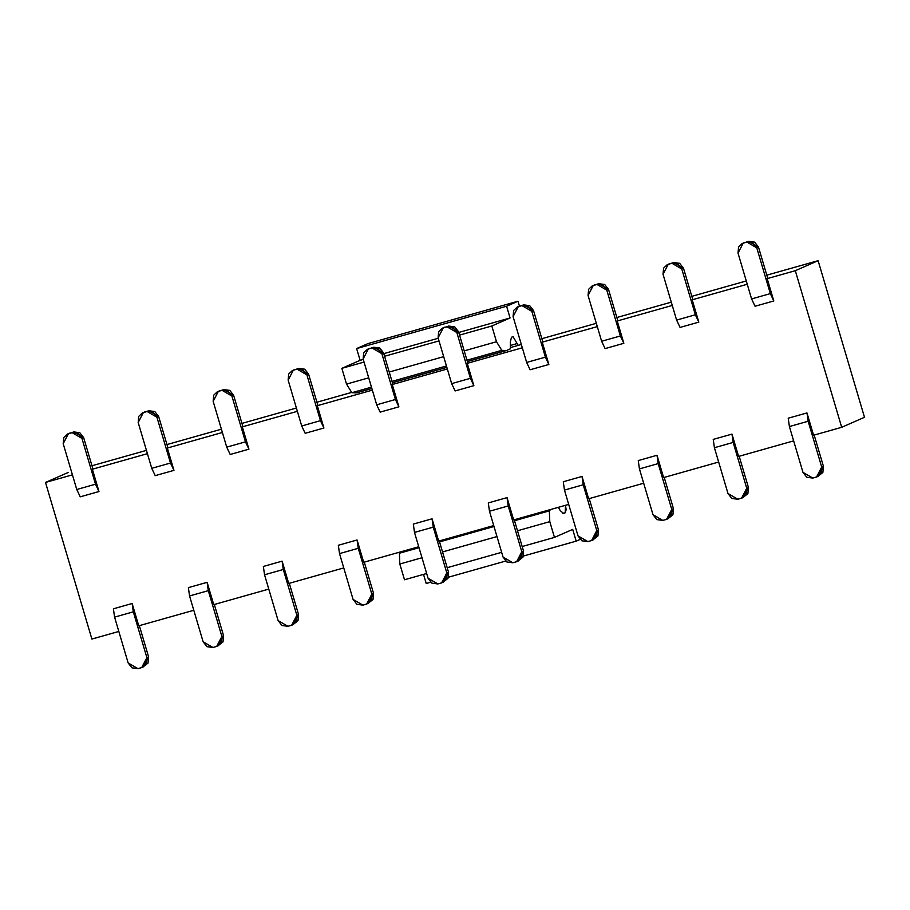 <?xml version="1.0" encoding="UTF-8"?>
<svg xmlns="http://www.w3.org/2000/svg" width="910" height="910" viewBox="0 0 910 910"><rect width="100%" height="100%" fill="white"/><g stroke="black" fill="none" stroke-linecap="round" stroke-linejoin="round"><path stroke-width="1.36" d="M506.597 306.226L517.995 301.221L368.038 343.571L356.629 348.575L506.597 306.226L356.629 348.575L360.11 360.326L363.249 359.439L360.11 360.326L356.629 348.575L368.038 343.571L517.995 301.221L506.597 306.226L510.066 317.977L506.597 306.226M383.781 353.637L438.233 338.258L383.781 353.637M458.765 332.457L510.066 317.977L491.821 325.985L496.496 341.739L501.82 350.361L506.449 350.532L510.442 348.78L510.328 342.024L511.465 337.269L513.012 336.598L518.188 345.379L513.012 336.598L511.465 337.269L510.328 342.024L510.442 348.78L506.449 350.532L501.82 350.361L496.496 341.739L491.821 325.985L459.55 335.108L491.821 325.985L510.066 317.977L458.765 332.457M565.201 512.774L563.654 513.456L560.287 510.681L558.342 507.325L560.287 510.681L563.654 513.456L565.201 512.774L566.134 509.771L565.519 505.3L565.201 512.774L562.824 513.445L565.201 512.774M550.652 509.498L549.367 510.874L549.788 521.646L554.452 537.4L572.697 529.392L576.178 541.143L580.091 539.414L576.178 541.143L572.697 529.392L554.452 537.4L549.788 521.646L549.367 510.874L550.652 509.498M519.439 306.101L517.995 301.221L519.439 306.101M399.41 553.235L419.021 547.695L399.41 553.235L399.82 564.007L421.99 557.739L399.82 564.007L404.495 579.761L426.665 573.493L404.495 579.761L399.82 564.007L399.41 553.235L400.696 551.847L399.41 553.235M439.541 541.894L493.993 526.515L439.541 541.894M514.525 520.713L549.367 510.874L514.525 520.713M442.522 551.949L496.974 536.57L442.522 551.938M517.506 530.769L549.788 521.646L517.506 530.769M447.185 567.703L501.637 552.324L447.185 567.703M522.169 546.523L554.452 537.4L522.169 546.523M439.018 340.897L384.566 356.276L439.018 340.897M364.034 362.078L341.864 368.334L346.528 384.088L368.698 377.832L346.528 384.088L341.864 368.334L360.11 360.326L341.864 368.334L364.034 362.078M389.23 372.031L443.682 356.652L389.23 372.031M464.214 350.862L496.496 341.739L464.214 350.862M423.514 574.381L426.221 583.492L430.635 582.241L426.221 583.492L423.514 574.381M448.448 577.213L505.607 561.072L448.448 577.213M523.432 556.033L576.178 541.143L523.432 556.033M356.492 392.881L351.851 392.71L346.528 384.088L351.863 392.71L371.473 387.171L351.851 392.71L356.492 392.881L371.872 388.536L356.492 392.881M391.994 381.37L446.446 365.991L391.994 381.37M466.978 360.201L501.82 350.361L466.978 360.201M392.403 382.746L446.855 367.367L392.403 382.746M467.387 361.566L506.449 350.532L467.387 361.566M510.544 345.413L517.608 343.423L510.544 345.413M510.59 347.529L521.328 344.492L510.59 347.529M818.113 260.681L864.5 417.28L841.693 427.302L813.574 435.242L806.965 412.924L808.148 421.25L789.402 426.551L802.973 472.358L812.789 478.068L816.532 477.011L821.707 467.058L808.148 421.25L821.707 467.058L821.161 473.223L817.498 476.669L812.789 478.068L806.806 477.272L802.973 472.358L789.402 426.551L788.219 418.213L789.402 426.551L808.148 421.25L806.965 412.924L788.219 418.213L806.965 412.924L813.574 435.242L841.693 427.302L864.5 417.28L818.113 260.681L766.8 275.161L818.113 260.681L795.306 270.691L818.113 260.681M541.86 338.691L596.312 323.312L541.86 338.691M616.843 317.522L671.296 302.143L616.843 317.522M691.827 296.341L746.268 280.962L691.827 296.341M68.307 472.438L45.5 482.448L72.425 474.849L45.5 482.448L68.307 472.438M91.978 465.749L146.43 450.37L91.978 465.749M166.962 444.569L221.414 429.19L166.962 444.569M241.935 423.4L296.387 408.021L241.935 423.4M316.919 402.22L351.237 392.528L316.919 402.22M817.498 476.669L822.867 472.472L823.425 466.307L821.707 467.058L823.425 466.307L814.143 434.991L823.425 466.307L818.329 476.237M746.735 488.238L733.164 442.431L714.418 447.72L727.989 493.527L737.805 499.249L741.548 498.191L746.735 488.238L746.177 494.392L742.526 497.838L737.805 499.249L731.822 498.452L727.989 493.527L714.418 447.72L713.235 439.393L714.418 447.72L733.164 442.431L746.735 488.238L748.441 487.487L746.735 488.238M742.526 497.838L747.884 493.641L748.441 487.487L739.159 456.172L748.441 487.487L743.356 497.406M671.751 509.418L658.18 463.611L639.434 468.9L653.005 514.707L662.821 520.418L666.575 519.36L671.751 509.418L671.193 515.572L666.575 519.36L662.821 520.418L656.838 519.621L653.005 514.707L639.434 468.9L638.263 460.574L639.434 468.9L658.18 463.611L671.751 509.418L673.457 508.667L671.751 509.418M667.542 519.018L672.911 514.821L673.457 508.667L664.186 477.34L673.457 508.667L668.372 518.586M596.767 530.587L583.208 484.78L564.462 490.08L578.021 535.888L587.849 541.598L591.591 540.54L596.767 530.587L596.221 536.752L591.591 540.54L587.849 541.598L581.865 540.802L578.021 535.888L564.462 490.08L563.279 481.743L564.462 490.08L583.208 484.78L596.767 530.587L598.484 529.836L596.767 530.587M592.558 540.187L597.927 536.001L598.484 529.836L589.202 498.521L598.484 529.836L593.388 539.766M521.794 551.767L508.224 505.96L489.478 511.249L503.048 557.057L512.865 562.778L516.607 561.709L521.794 551.767L521.237 557.921L517.574 561.368L512.865 562.778L506.881 561.982L503.048 557.057L489.478 511.249L488.295 502.923L489.478 511.249L508.224 505.96L521.794 551.767L523.5 551.016L521.794 551.767M517.574 561.368L522.943 557.17L523.5 551.016L514.218 519.69L523.5 551.016L518.416 560.935M446.81 572.947L433.24 527.129L414.494 532.43L428.064 578.237L437.881 583.947L441.634 582.889L446.81 572.947L446.253 579.101L441.634 582.889L437.881 583.947L431.897 583.151L428.064 578.237L414.494 532.43L413.322 524.092L414.494 532.43L433.24 527.14L446.81 572.947L448.516 572.185L446.81 572.947M442.601 582.548L447.97 578.351L448.516 572.185L439.246 540.87L448.516 572.185L443.432 582.116M371.826 594.116L358.267 548.309L339.521 553.598L353.08 599.417L362.908 605.127L366.65 604.069L371.826 594.116L371.269 600.27L366.65 604.069L362.908 605.127L356.925 604.331L353.08 599.417L339.521 553.598L338.338 545.272L339.521 553.598L358.267 548.309L371.826 594.116L373.544 593.365L371.826 594.116M367.617 603.717L372.986 599.519L373.544 593.365L364.262 562.05L373.544 593.365L368.448 603.284M296.853 615.296L283.283 569.489L264.537 574.779L278.107 620.586L287.924 626.296L291.666 625.238L296.853 615.296L296.296 621.45L292.633 624.897L287.924 626.296L281.941 625.5L278.107 620.586L264.537 574.779L263.354 566.452L264.537 574.779L283.283 569.489L296.853 615.296L298.56 614.546L296.853 615.296M292.633 624.897L298.002 620.7L298.56 614.546L289.278 583.219L298.56 614.546L293.475 624.465M221.869 636.465L208.299 590.658L189.553 595.959L203.123 641.766L212.94 647.476L216.694 646.418L221.869 636.465L221.312 642.631L216.694 646.418L212.94 647.476L206.957 646.68L203.123 641.766L189.553 595.959L188.381 587.621L189.553 595.959L208.299 590.658L221.869 636.465L223.576 635.715L221.869 636.465M217.661 646.066L223.03 641.88L223.576 635.715L214.305 604.399L223.576 635.715L218.491 645.645M146.885 657.646L133.315 611.838L114.58 617.128L128.139 662.935L137.967 668.657L141.71 667.587L146.885 657.646L146.328 663.799L142.677 667.246L137.967 668.657L131.984 667.86L128.139 662.935L114.58 617.128L113.397 608.801L114.58 617.128L133.326 611.838L146.885 657.646L148.603 656.895L146.885 657.646M142.677 667.246L148.046 663.049L148.603 656.895L139.321 625.568L148.603 656.895L143.507 666.814M76.77 489.489L80.228 496.826L76.77 489.5L63.2 443.693L76.77 489.5L95.516 484.2L81.946 438.392L72.129 432.682L68.375 433.74L63.2 443.693L63.757 437.528L67.408 434.093L70.093 432.989L67.408 434.093M72.129 432.682L78.112 433.478L81.946 438.392L83.652 437.642L79.818 432.728L73.835 431.932L68.375 433.74L72.129 432.682M143.268 412.594L148.819 410.751L143.359 412.56L148.819 410.751L158.636 416.473L167.918 447.788L167.338 448.038L167.918 447.788L158.636 416.473L156.929 417.224L158.636 416.473L154.802 411.548L148.819 410.751L147.101 411.502L153.085 412.298L156.929 417.224L170.488 463.031L151.754 468.32L155.212 475.646L151.754 468.32L138.184 422.513L151.754 468.32L170.488 463.031L156.929 417.224L147.113 411.502L143.359 412.56L138.184 422.513L138.741 416.359L142.392 412.912L145.065 411.809L142.392 412.912M218.252 391.414L223.803 389.582L218.343 391.391L223.803 389.582L233.62 395.293L242.89 426.608L242.322 426.858L242.89 426.608L233.62 395.293L231.902 396.043L233.62 395.293L229.775 390.379L223.803 389.582L222.085 390.333L228.069 391.129L231.902 396.043L245.472 441.85L226.726 447.14L230.185 454.477L226.726 447.14L213.156 401.333L226.726 447.14L245.472 441.85L231.902 396.043L222.085 390.333L218.343 391.391L213.156 401.333L213.713 395.179L217.376 391.732L220.049 390.64L217.376 391.732M293.236 370.233L298.776 368.402L293.316 370.211L298.776 368.402L308.592 374.112L317.874 405.439L317.306 405.689L317.874 405.439L308.592 374.112L306.886 374.863L308.592 374.112L304.759 369.198L298.776 368.402L297.07 369.153L303.053 369.949L306.886 374.863L320.457 420.67L301.711 425.971L305.168 433.296L301.711 425.971L288.14 380.164L301.711 425.971L320.457 420.67L306.886 374.863L297.07 369.153L293.316 370.211L288.14 380.164L288.697 373.999L292.349 370.563L295.033 369.46L292.349 370.563M368.209 349.065L373.76 347.222L368.3 349.042L373.76 347.222L383.576 352.943L392.858 384.259L392.278 384.509L392.858 384.259L383.576 352.943L381.87 353.694L383.576 352.943L379.743 348.018L373.76 347.222L372.042 347.984L378.025 348.78L381.87 353.694L395.429 399.501L376.695 404.791L380.152 412.128L376.695 404.791L363.124 358.984L376.695 404.791L395.429 399.501L381.87 353.694L372.053 347.984L368.3 349.042L363.124 358.984L363.682 352.83L367.333 349.383L370.006 348.291L367.333 349.383M443.193 327.884L448.744 326.053L443.284 327.862L448.744 326.053L458.56 331.763L467.831 363.09L467.262 363.34L467.831 363.09L458.56 331.763L456.843 332.514L458.56 331.763L454.716 326.849L448.744 326.053L447.026 326.804L453.009 327.6L456.843 332.514L470.413 378.321L451.667 383.622L455.125 390.947L451.667 383.622L438.097 337.815L451.667 383.622L470.413 378.321L456.843 332.514L447.026 326.804L443.284 327.862L438.097 337.815L438.654 331.649L442.317 328.203L444.99 327.111L442.317 328.203M518.177 306.715L523.716 304.873L518.256 306.681L523.716 304.873L533.533 310.583L542.815 341.91L542.246 342.16L542.815 341.91L533.533 310.583L531.827 311.345L533.533 310.583L529.7 305.669L523.716 304.873L522.01 305.623L527.993 306.42L531.827 311.345L545.397 357.152L526.651 362.442L530.109 369.767L526.651 362.442L513.081 316.635L526.651 362.442L545.397 357.152L531.827 311.345L522.01 305.623L518.256 306.681L513.081 316.635L513.638 310.481L517.289 307.034L519.974 305.931L517.289 307.034M593.149 285.535L598.7 283.704L593.24 285.512L598.7 283.704L608.517 289.414L617.799 320.729L617.23 320.98L617.799 320.729L608.517 289.414L606.811 290.165L608.517 289.414L604.684 284.5L598.7 283.704L596.983 284.455L602.966 285.251L606.811 290.165L620.37 335.972L601.635 341.261L605.093 348.598L601.635 341.261L588.065 295.454L601.635 341.261L620.37 335.972L606.811 290.165L596.994 284.455L593.24 285.512L588.065 295.454L588.622 289.3L592.273 285.854L594.947 284.762L592.273 285.854M668.133 264.355L673.684 262.524L668.224 264.332L673.684 262.524L683.501 268.234L692.772 299.561L692.203 299.811L692.772 299.561L683.501 268.234L681.783 268.985L683.501 268.234L679.656 263.32L673.684 262.524L671.967 263.274L677.95 264.071L681.783 268.985L695.354 314.792L676.608 320.092L680.066 327.418L676.608 320.092L663.037 274.285L676.608 320.092L695.354 314.792L681.783 268.985L671.967 263.274L668.224 264.332L663.037 274.285L663.595 268.12L667.258 264.685L669.931 263.582L667.258 264.685M743.117 243.186L748.657 241.343L743.197 243.163L748.657 241.343L758.474 247.065L767.756 278.38L767.187 278.631L767.756 278.38L758.474 247.065L756.767 247.816L758.474 247.065L754.64 242.14L748.657 241.343L746.951 242.094L752.934 242.89L756.767 247.816L770.338 293.623L751.592 298.912L755.05 306.249L751.592 298.912L738.021 253.105L751.592 298.912L770.338 293.623L756.767 247.816L746.951 242.094L743.197 243.163L738.021 253.105L738.579 246.951L742.23 243.505L744.915 242.401L742.23 243.505M793.645 440.872L738.59 456.422L731.981 434.104L733.164 442.431L731.981 434.104L713.235 439.393L731.981 434.104L738.59 456.422L793.645 440.872M718.661 462.041L663.617 477.591L657.009 455.273L658.18 463.611L657.009 455.273L638.263 460.574L657.009 455.273L663.617 477.591L718.661 462.041M643.677 483.221L588.634 498.771L582.025 476.453L583.208 484.78L582.025 476.453L563.279 481.743L582.025 476.453L588.634 498.771L643.677 483.221M568.704 504.402L513.649 519.94L507.041 497.622L508.224 505.96L507.041 497.622L488.295 502.923L507.041 497.622L513.649 519.94L568.704 504.402M493.721 525.571L438.677 541.12L432.068 518.802L433.24 527.129L432.068 518.802L413.322 524.092L432.068 518.802L438.677 541.12L493.721 525.571M418.736 546.751L363.693 562.3L357.084 539.983L358.267 548.309L357.084 539.983L338.338 545.272L357.084 539.983L363.693 562.3L418.736 546.751M343.764 567.92L288.709 583.469L282.1 561.151L283.283 569.489L282.1 561.151L263.354 566.452L282.1 561.151L288.709 583.469L343.764 567.92M268.78 589.1L213.736 604.649L207.127 582.332L208.299 590.658L207.127 582.332L188.381 587.621L207.127 582.332L213.736 604.649L268.78 589.1M193.796 610.28L138.752 625.818L132.143 603.501L133.315 611.838L132.143 603.501L113.397 608.801L132.143 603.501L138.752 625.818L193.796 610.28M118.823 631.449L91.887 639.059L45.5 482.448L91.887 639.059L118.823 631.449M68.295 433.763L73.835 431.932L83.652 437.642L92.934 468.968L92.365 469.219L147.409 453.669L92.365 469.219L92.934 468.968L83.652 437.642L81.946 438.392L95.516 484.2L98.974 491.536L92.365 469.219L98.974 491.536L95.516 484.2L76.77 489.5M167.338 448.038L222.393 432.489L167.338 448.038L173.958 470.356L167.338 448.038M242.322 426.858L297.365 411.32L242.322 426.858L248.93 449.176L242.322 426.858M317.306 405.689L372.349 390.14L317.306 405.689L323.914 428.007L317.306 405.689M392.278 384.509L447.333 368.971L392.278 384.509L398.899 406.827L392.278 384.509M467.262 363.34L522.306 347.791L467.262 363.34L473.871 385.658L467.262 363.34M542.246 342.16L597.29 326.61L542.246 342.16L548.855 364.478L542.246 342.16M617.23 320.98L672.274 305.441L617.23 320.98L623.839 343.298L617.23 320.98M692.203 299.811L747.246 284.261L692.203 299.811L698.812 322.129L692.203 299.811M767.187 278.631L795.306 270.691L841.693 427.302L795.306 270.691L767.187 278.631L773.796 300.948L767.187 278.631M170.488 463.031L173.958 470.356L170.488 463.031M245.472 441.85L248.93 449.176L245.472 441.85M320.457 420.67L323.914 428.007L320.457 420.67M395.429 399.501L398.899 406.827L395.429 399.501M470.413 378.321L473.871 385.658L470.413 378.321M545.397 357.152L548.855 364.478L545.397 357.152M620.37 335.972L623.839 343.298L620.37 335.972M695.354 314.792L698.812 322.129L695.354 314.792M770.338 293.623L773.796 300.948L770.338 293.623M755.05 306.249L773.796 300.948L755.05 306.249M605.093 348.598L623.839 343.298L605.093 348.598M530.109 369.767L548.855 364.478L530.109 369.767M680.066 327.418L698.812 322.129L680.066 327.418M305.168 433.296L323.914 428.007L305.168 433.296M155.212 475.646L173.958 470.356L155.212 475.646M80.228 496.826L98.974 491.536L80.228 496.826M230.185 454.477L248.93 449.176L230.185 454.477M380.152 412.128L398.899 406.827L380.152 412.128M455.125 390.947L473.871 385.658L455.125 390.947"/></g></svg>
